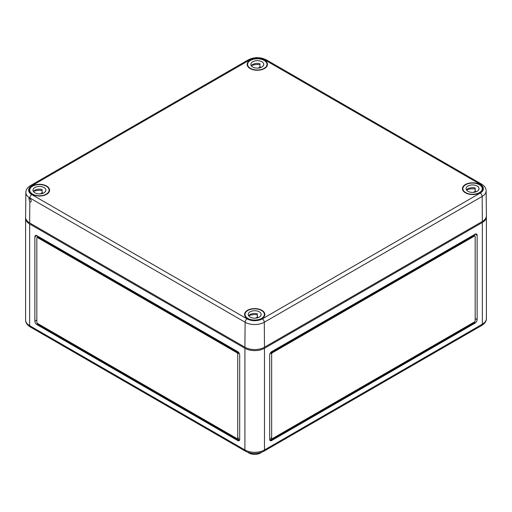 <?xml version="1.0" encoding="UTF-8"?>
<svg xmlns="http://www.w3.org/2000/svg" width="512" height="512" viewBox="0 0 512 512"><rect width="100%" height="100%" fill="white"/><g stroke="black" fill="none" stroke-linecap="round" stroke-linejoin="round"><path stroke-width="0.77" d="M25.632 217.818A13.837 7.987 0 0 0 25.6 218.342A13.837 7.987 0 0 0 29.651 223.994L244.909 348.275A13.837 7.987 0 0 0 264.48 348.275L482.349 222.49A13.837 7.987 0 0 0 486.4 216.838A13.837 7.987 0 0 0 486.368 216.314M36.826 324.55A2.765 1.6 60 0 1 34.874 321.158L34.874 236.8A2.765 1.6 60 0 1 35.443 235.533A2.765 1.6 60 0 1 36.826 235.667L237.734 351.661A2.765 1.6 60 0 1 239.693 355.053L239.693 439.411A2.765 1.6 60 0 1 239.117 440.678A2.765 1.6 60 0 1 237.734 440.544L36.826 324.55L37.478 324.173L37.478 323.418A0.922 0.531 60 0 1 36.826 322.291L36.826 237.926A0.922 0.531 60 0 1 37.018 237.504A0.922 0.531 60 0 1 37.478 237.555L237.082 352.794A0.922 0.531 60 0 1 237.734 353.92L237.734 438.278A0.922 0.531 60 0 1 237.542 438.701A0.922 0.531 60 0 1 237.082 438.656L37.478 323.418M477.126 235.29A2.765 1.6 120 0 0 476.557 234.022A2.765 1.6 120 0 0 475.174 234.163L271.654 351.661A2.765 1.6 120 0 0 269.696 355.053L269.696 439.411A2.765 1.6 120 0 0 270.272 440.678A2.765 1.6 120 0 0 271.654 440.544L475.174 323.04A2.765 1.6 120 0 0 477.126 319.654L477.126 235.29L475.174 234.163M475.174 320.781L475.174 236.422A0.922 0.531 120 0 0 474.982 236A0.922 0.531 120 0 0 474.522 236.045L272.307 352.794A0.922 0.531 120 0 0 271.654 353.92L271.654 438.278A0.922 0.531 120 0 0 271.846 438.701A0.922 0.531 120 0 0 272.307 438.656L474.522 321.914A0.922 0.531 120 0 0 475.174 320.781M474.982 236L474.33 235.622A0.922 0.531 120 0 0 473.869 235.667L271.654 352.416A0.922 0.531 120 0 0 271.002 353.542L271.002 352.166M474.522 234.541L474.522 235.731M269.696 439.411L271.002 440.166L474.522 322.662L475.174 323.04M37.478 237.242L37.478 236.045L37.478 237.242M238.387 352.166L238.387 353.542L237.734 353.92M37.018 237.504L37.67 237.133A0.922 0.531 60 0 1 38.131 237.178L237.734 352.416A0.922 0.531 60 0 1 238.387 353.542M239.693 439.411L238.387 440.166L238.387 437.907A0.922 0.531 60 0 1 238.195 438.33L237.542 438.701M237.734 440.544L238.387 440.166L37.478 324.173M247.904 452.333A8.301 4.794 0 0 0 260.563 452.966A8.301 4.794 0 0 0 261.491 452.333M271.654 440.544L271.002 440.166L271.002 437.907A0.922 0.531 120 0 0 271.194 438.33L271.846 438.701M474.522 321.914L474.522 322.662M262.336 318.867L480.205 193.082A2.765 1.6 60 0 1 482.157 196.448L482.349 221.434A13.837 7.987 0 0 0 486.4 215.738L486.131 190.861C486.138 188.275 484.621 186.029 481.587 184.122L266.33 59.84C260.314 56.922 254.298 56.922 248.282 59.84A2.765 1.6 60 0 1 249.664 59.981L31.795 185.766A10.803 6.24 180 0 0 31.795 194.586L247.053 318.867A10.803 6.24 180 0 0 262.336 318.867A2.765 1.6 60 0 1 264.294 322.234L264.48 347.219A13.837 7.987 180 0 1 244.909 347.219L245.101 322.234A2.765 1.6 -60 0 1 247.053 318.867M29.837 198.579L28.87 198.451L29.811 201.907L30.829 202.01C31.571 200.966 31.238 199.827 29.837 198.579L29.843 197.958A13.574 7.834 180 0 1 25.869 192.365L25.6 217.242A13.837 7.987 180 0 0 29.651 222.938L244.909 347.219M482.349 221.434L264.48 347.219M261.869 310.31A10.15 5.856 0 0 0 250.746 309.056A10.15 5.856 0 0 0 244.55 314.541A10.15 5.856 0 0 0 254.694 320.314A10.15 5.856 0 0 0 264.845 314.541A10.15 5.856 0 0 0 261.869 310.31M479.738 184.525A10.15 5.856 0 0 0 468.608 183.27A10.15 5.856 0 0 0 462.419 188.755A10.15 5.856 0 0 0 472.563 194.528A10.15 5.856 0 0 0 482.707 188.755A10.15 5.856 0 0 0 479.738 184.525M46.611 186.035A10.15 5.856 0 0 0 35.482 184.781A10.15 5.856 0 0 0 29.293 190.259A10.15 5.856 0 0 0 39.437 196.032A10.15 5.856 0 0 0 49.581 190.259A10.15 5.856 0 0 0 46.611 186.035M264.48 60.25A10.15 5.856 0 0 0 253.35 58.995A10.15 5.856 0 0 0 247.155 64.48A10.15 5.856 0 0 0 257.306 70.246A10.15 5.856 0 0 0 267.45 64.48A10.15 5.856 0 0 0 264.48 60.25M46.285 186.221A9.683 5.594 180 0 1 49.126 190.176A9.683 5.594 180 0 1 39.437 195.77A9.683 5.594 180 0 1 29.754 190.176A9.683 5.594 180 0 1 35.731 185.011A9.683 5.594 180 0 1 46.285 186.221M42.074 190.515A9.683 5.594 0 0 0 33.434 191.507M40.352 193.869L42.509 192.621L42.509 193.453M33.421 191.533A6.458 3.731 180 0 1 42.074 189.485L42.074 192.493A6.458 3.731 180 0 1 42.509 192.621M45.331 191.699L45.331 191.366A6.458 3.731 180 0 1 45.453 191.533M44.006 187.539A6.458 3.731 180 0 1 45.894 190.176A6.458 3.731 180 0 1 39.437 193.901A6.458 3.731 180 0 1 32.979 190.176A6.458 3.731 180 0 1 36.966 186.733A6.458 3.731 180 0 1 44.006 187.539M264.154 60.435A9.683 5.594 180 0 1 266.989 64.39A9.683 5.594 180 0 1 257.306 69.984A9.683 5.594 180 0 1 247.616 64.39A9.683 5.594 180 0 1 253.6 59.226A9.683 5.594 180 0 1 264.154 60.435M259.936 64.736A9.683 5.594 0 0 0 251.302 65.728M258.221 68.083L260.378 66.835L260.378 67.667M251.29 65.747A6.458 3.731 180 0 1 259.936 63.699L259.936 66.714A6.458 3.731 180 0 1 260.378 66.835M263.2 65.914L263.2 65.581A6.458 3.731 180 0 1 263.322 65.747M261.869 61.754A6.458 3.731 180 0 1 263.763 64.39A6.458 3.731 180 0 1 257.306 68.122A6.458 3.731 180 0 1 250.848 64.39A6.458 3.731 180 0 1 254.835 60.947A6.458 3.731 180 0 1 261.869 61.754M261.542 310.496A9.683 5.594 180 0 1 264.384 314.451A9.683 5.594 180 0 1 254.694 320.045A9.683 5.594 180 0 1 245.011 314.451A9.683 5.594 180 0 1 250.989 309.286A9.683 5.594 180 0 1 261.542 310.496M257.331 314.797A9.683 5.594 0 0 0 248.698 315.789M255.61 318.144L257.766 316.896L257.766 317.734M248.678 315.808A6.458 3.731 180 0 1 257.331 313.76L257.331 316.774A6.458 3.731 180 0 1 257.766 316.896M260.589 315.974L260.589 315.642A6.458 3.731 180 0 1 260.71 315.808M259.264 311.814A6.458 3.731 180 0 1 261.152 314.451A6.458 3.731 180 0 1 254.694 318.182A6.458 3.731 180 0 1 248.237 314.451A6.458 3.731 180 0 1 252.224 311.008A6.458 3.731 180 0 1 259.264 311.814M479.411 184.717A9.683 5.594 180 0 1 482.246 188.666A9.683 5.594 180 0 1 472.563 194.259A9.683 5.594 180 0 1 462.874 188.666A9.683 5.594 180 0 1 468.858 183.501A9.683 5.594 180 0 1 479.411 184.717M475.2 189.011A9.683 5.594 0 0 0 466.56 190.003A6.458 3.731 180 0 1 475.2 187.974L475.2 190.989A6.458 3.731 180 0 1 475.635 191.117L473.478 192.358M475.635 191.949L475.635 191.117M478.458 190.189L478.458 189.862A6.458 3.731 180 0 1 478.579 190.022M477.126 186.035A6.458 3.731 180 0 1 479.021 188.666A6.458 3.731 180 0 1 472.563 192.397A6.458 3.731 180 0 1 466.106 188.666A6.458 3.731 180 0 1 470.093 185.222A6.458 3.731 180 0 1 477.126 186.035M244.909 348.275L244.909 449.958L29.651 325.677L29.651 223.994M264.48 348.275L264.48 449.958A2.765 1.6 60 0 1 263.904 451.226L481.773 325.44A2.765 1.6 60 0 0 482.349 324.173L264.48 449.958A13.837 7.987 0 0 1 244.909 449.958A2.765 1.6 120 0 0 245.485 451.226L30.227 326.944A2.765 1.6 120 0 1 29.651 325.677A13.837 7.987 180 0 1 25.6 320.032C25.555 322.656 27.098 324.96 30.227 326.944M482.349 222.49L482.349 324.173A13.837 7.987 0 0 0 486.4 318.522C486.445 321.152 484.902 323.456 481.773 325.44M238.387 437.907L237.734 438.278M237.734 352.416L237.082 352.794M38.131 237.178L37.478 237.555M36.826 320.026L34.874 321.158M36.826 235.667L34.874 236.8M473.869 235.667L474.522 236.045M271.002 437.907L271.654 438.278M271.002 353.542L271.654 353.92M271.654 352.416L272.307 352.794M475.174 318.522L477.126 319.654M31.795 194.586A2.765 1.6 -60 0 0 29.843 197.958L245.101 322.234A13.574 7.834 180 0 0 264.294 322.234L482.157 196.448A13.574 7.834 0 0 0 486.131 190.861M266.33 59.84A2.765 1.6 -60 0 0 264.947 59.981A10.803 6.24 0 0 0 249.664 59.981M29.651 222.938L29.811 201.907M25.869 192.365C25.862 189.779 27.379 187.533 30.413 185.626A2.765 1.6 60 0 1 31.795 185.766M264.947 59.981L480.205 184.256A2.765 1.6 -60 0 1 481.587 184.122M480.205 193.082A10.803 6.24 0 0 0 480.205 184.256M486.4 216.838L486.4 318.522M25.6 320.032L25.6 218.342M263.904 451.226C257.766 454.202 251.622 454.202 245.485 451.226M30.413 185.626L248.282 59.84M49.126 191.923L49.126 190.176M29.754 191.923L29.754 190.176M266.989 66.138L266.989 64.39M247.616 66.138L247.616 64.39M264.384 316.198L264.384 314.451M245.011 316.198L245.011 314.451M482.246 190.413L482.246 188.666M462.874 190.413L462.874 188.666"/></g></svg>
